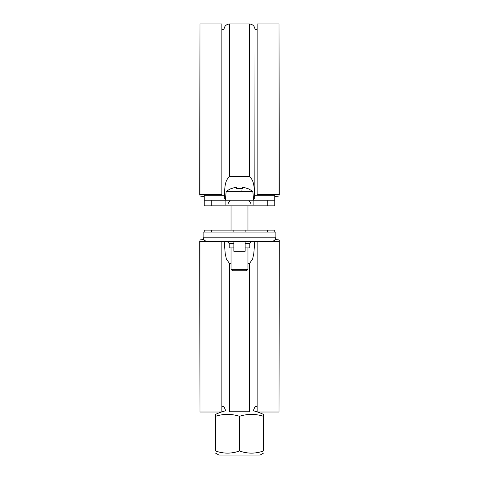 <?xml version="1.0" encoding="UTF-8"?>
<svg xmlns="http://www.w3.org/2000/svg" width="479" height="479" viewBox="0 0 479 479"><rect width="100%" height="100%" fill="white"/><g stroke="black" fill="none" stroke-linecap="round" stroke-linejoin="round"><path stroke-width="0.72" d="M204.222 194.851L221.861 194.851L221.861 194.336L199.988 194.336L199.988 196.055L204.222 196.486M274.778 196.486L279.012 196.055L279.012 194.336L257.139 194.336L257.139 194.851L274.778 194.851L274.778 205.844L247.966 205.844L247.966 230.118L274.778 230.118L274.778 232.093M221.861 194.336L221.861 23.95L199.988 23.95L199.988 194.336M199.707 194.678L199.988 26.77M199.988 196.055L199.988 195.54M279.012 196.055L279.012 195.54M279.293 194.678L279.012 26.77M279.012 194.336L279.012 23.95L257.139 23.95L257.139 194.336M227.854 203.958L230.207 200.198M248.793 200.198L251.146 203.958M204.222 195.019L204.222 200.198L274.778 200.198M274.778 241.111L273.168 241.111M205.832 241.111L204.222 241.111L204.222 239.985M257.139 241.404L257.139 411.982M221.861 411.982L221.861 241.404M203.856 239.512L199.988 239.907L199.988 241.626L221.861 241.626M199.988 241.626L199.988 412.012L221.454 412.012A56.444 56.444 0 0 0 215.508 414.401L215.508 416.311A51.091 44.248 -90 0 1 239.5 416.311A51.091 44.248 90 0 1 263.492 416.311L263.492 414.401A56.444 56.444 0 0 0 257.546 412.012L279.012 412.012L279.293 240.422L279.012 239.907L275.144 239.512M257.139 241.626L279.012 241.626M279.293 241.284L279.012 409.186M279.012 239.907L279.012 240.422M199.988 239.907L199.988 240.422M199.707 241.284L199.988 409.186M274.778 240.937L274.778 239.985M247.966 247.894L247.966 269.348L231.034 269.348L231.034 247.894M237.877 188.606L236.632 187.576A19.837 14.023 90 0 0 234.674 187.576A19.837 14.023 90 0 1 236.632 187.576L236.632 188.822A20.471 17.735 0 0 1 242.368 188.822L242.368 187.576A19.837 14.023 -90 0 1 244.326 187.576A20.363 20.363 0 0 1 247.924 188.822A20.363 20.363 180 0 0 244.326 187.576A19.837 14.023 -90 0 0 242.368 187.576L241.123 188.606M241.099 189.816L241.099 191.732M234.674 187.576A20.363 20.363 180 0 0 231.076 188.822A20.363 20.363 0 0 1 234.674 187.576M247.924 188.822L248.026 188.648A20.567 20.567 0 0 1 252.87 191.732L226.13 191.732L225.387 200.198M226.13 191.732A20.567 20.567 0 0 1 230.974 188.648L231.076 188.822M231.034 269.348L232.447 270.755L246.553 270.755L247.966 269.348M231.034 263.654L229.621 263.654L229.621 411.772C224.094 410.539 224.094 410.539 229.621 411.772C224.094 410.539 224.094 410.539 229.621 411.772L249.379 411.772C254.906 410.539 254.906 410.539 249.379 411.772C254.906 410.539 254.906 410.539 249.379 411.772L249.379 263.654L247.966 263.654M215.508 416.311L215.508 450.955C215.508 453.841 215.508 453.841 215.508 450.955C215.508 453.841 215.508 453.841 215.508 450.955C223.507 453.841 231.501 453.841 239.5 450.955C247.499 453.841 255.493 453.841 263.492 450.955C263.492 453.841 263.492 453.841 263.492 450.955C263.492 453.841 263.492 453.841 263.492 450.955L263.492 416.311M239.5 450.955L239.5 416.311M263.492 453.092L260.103 455.05L218.897 455.05L215.508 453.092M257.139 406.366L255.02 406.647L255.02 241.404M254.774 241.404L253.81 253.397L252.643 259.031L249.379 263.654M275.856 232.093L275.856 237.171L275.856 232.093L203.144 232.093L203.144 237.171C203.401 239.739 204.814 241.153 207.389 241.404L271.611 241.404C274.186 241.153 275.599 239.739 275.856 237.171L203.144 237.171M227.082 241.404L229.202 243.524L229.202 247.894L233.854 247.894M245.146 247.894L249.798 247.894L249.798 243.524C251.355 241.452 252.062 240.751 251.918 241.404M245.565 241.404L245.146 241.404L245.146 251.283L233.854 251.283L233.854 241.404L233.435 241.404M267.581 232.093L267.581 230.118L247.966 230.118M245.146 232.093L245.146 230.118L267.581 230.118M249.379 230.118L229.621 230.118M245.146 230.118L233.854 230.118L233.854 232.093M204.222 232.093L204.222 230.118L233.854 230.118M211.419 232.093L211.419 230.118M229.621 263.654L226.357 259.031L225.19 253.397L224.226 241.404M223.98 241.404L223.98 406.647L221.861 406.366M249.379 176.476L249.379 23.95C252.804 24.285 254.69 26.165 255.02 29.596L254.834 198.779C253.84 190.971 255.433 181.595 249.379 176.476L229.621 176.476L229.621 23.95C226.196 24.285 224.31 26.165 223.98 29.596L223.98 195.234L204.222 195.234M204.222 200.198L204.222 205.844L231.034 205.844L231.034 230.118L231.034 205.844M229.621 176.476C223.567 181.595 225.16 190.971 224.166 198.779L223.98 195.234M224.166 198.779L225.513 198.779M253.487 198.779L254.834 198.779M267.689 200.198L211.311 200.198L267.689 200.198M267.725 200.198L267.725 205.844L211.275 205.844L211.275 200.198M229.621 205.844L249.379 205.844M229.202 243.524L233.854 243.524M245.146 243.524L249.798 243.524M207.389 241.404L271.611 241.404M204.222 240.721L205.09 240.721M273.91 240.721L274.778 240.721M223.98 232.093L223.98 230.471L223.98 232.093M255.02 230.471L255.02 232.093L255.02 230.471M274.778 195.234L255.02 195.234M225.106 205.18L225.106 200.198M253.894 200.198L253.894 205.18M252.87 191.732L253.613 200.198M257.139 411.874A56.444 56.444 0 0 0 253.259 410.748L255.02 406.647M223.98 406.647L225.741 410.748A56.444 56.444 0 0 0 221.861 411.874M255.02 29.596L257.139 29.596M249.379 23.95L229.621 23.95M221.861 29.596L223.98 29.596"/></g></svg>
